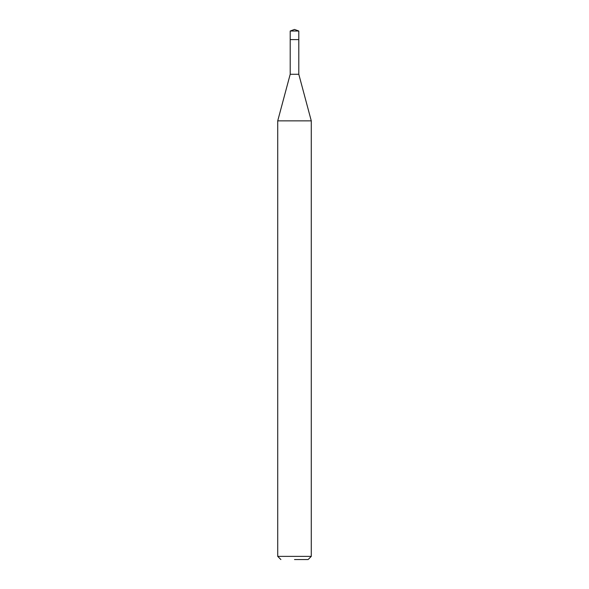 <?xml version="1.0" encoding="UTF-8"?>
<svg xmlns="http://www.w3.org/2000/svg" width="589" height="589" viewBox="0 0 589 589"><rect width="100%" height="100%" fill="white"/><g stroke="black" fill="none" stroke-linecap="round" stroke-linejoin="round"><path stroke-width="0.88" d="M298.8 31.011L290.2 31.011L290.2 39.603L298.8 39.61L290.2 39.61L290.2 31.011L294.5 29.45L298.8 31.011L298.8 74.273L311.279 120.863L277.721 120.863L277.721 556.377L311.279 556.377L311.279 120.863M294.5 559.55L308.113 559.55L294.5 559.55M277.721 120.863L290.2 74.273L298.8 74.273M294.5 29.45L290.2 31.011M308.113 559.55L311.279 556.377M280.887 559.55L277.721 556.377M290.2 74.273L290.2 39.61"/></g></svg>
